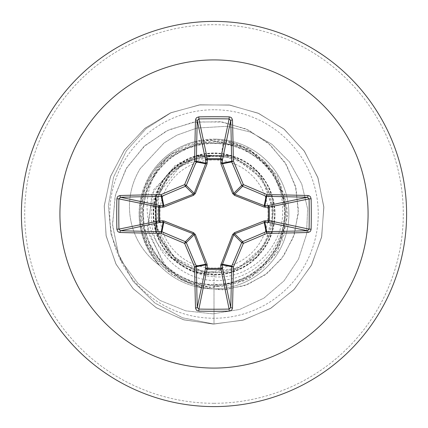 <?xml version="1.0" encoding="UTF-8"?>
<svg xmlns="http://www.w3.org/2000/svg" width="428" height="428" viewBox="0 0 428 428"><rect width="100%" height="100%" fill="white"/><g stroke="black" fill="none" stroke-linecap="round" stroke-linejoin="round"><path stroke-width="0.32" stroke-dasharray="2.14 1.6" d="M214 268.126A54.126 54.126 0 0 0 268.126 214A54.126 54.126 0 0 0 214 159.874A54.126 54.126 0 0 0 159.874 214A54.126 54.126 0 0 0 214 268.126M214 271.999A57.999 57.999 0 0 0 271.999 214A57.999 57.999 0 0 0 214 156.001A57.999 57.999 0 0 0 156.001 214A57.999 57.999 0 0 0 214 271.999M171.532 153.952L209.469 139.951L248.454 148.291L277.328 175.534L288.001 213.834L277.36 252.049L248.422 279.297L209.608 287.584L172.104 274.535L146.825 243.89L141.17 204.632L156.803 168.102L189.123 145.108L228.852 142.273L264.172 160.634L284.668 194.735L284.299 234.576L263.188 268.27L227.509 285.99L187.871 282.426L155.947 258.667L141.154 221.672L147.879 182.483L174.159 152.539L212.17 140.775L250.733 150.629L278.468 179.225L287.135 218.034L274.204 255.719L243.516 281.036L204.097 286.573L167.578 270.656L144.814 238.054L142.46 198.282L161.228 163.207L195.596 143.102L235.411 143.952L268.859 165.465L286.15 201.363L282.116 240.932L257.961 272.588L220.805 286.931L181.691 279.735L152.063 253.098L140.759 214.968L151.079 176.502L179.995 149.126L218.911 140.919L256.442 154.305L281.378 185.276L286.45 224.786L270.105 261.085L237.219 283.47L197.42 285.348L162.587 266.168L142.888 231.543L144.209 191.765L166.134 158.558L202.235 141.705L241.74 146.21L273.118 170.756L287.006 208.051L279.34 247.1L252.349 276.402L214 287.247C172.912 288.568 136.719 249.909 140.496 209.062C141.968 167.947 182.703 134.365 223.288 140.496C257.158 145.231 284.818 176.587 284.476 210.87C285.556 245.089 257.768 277.216 223.518 280.137C189.593 284.657 155.166 258.143 151.908 223.962C146.799 189.979 175.041 155.674 209.624 155.46C179.006 156.996 153.411 185.715 155.284 216.226C155.69 246.854 183.382 273.529 214 272.818C244.094 273.546 271.545 247.769 272.759 217.702C275.359 187.673 251.418 158.66 221.388 155.535L213.642 155.487L180.686 165.722L159.168 192.777L156.568 227.231L173.709 257.201L204.728 272.486L239.006 267.832L264.841 244.896L273.572 211.421L262.236 178.711L234.715 157.788L200.17 155.573L170.125 172.81L154.567 203.707L158.563 238.118L180.814 264.697L214 274.728C254.585 276.338 286.503 230.665 271.015 193.103C258.549 154.422 204.696 140.197 174.747 167.664C142.733 192.664 147.906 248.138 183.992 266.794C218.515 288.253 268.789 264.317 273.899 223.988C282.175 184.227 242.36 145.231 202.776 154.321C162.565 160.259 139.672 211.004 161.838 245.094C181.204 280.789 236.823 284.791 261.134 252.29C287.985 221.763 272.663 168.258 233.704 156.562C195.864 141.845 150.833 174.726 153.288 215.236C152.534 255.896 198.785 286.814 236.085 270.566C274.471 257.34 287.589 203.15 259.534 173.816C233.827 142.299 178.54 148.607 160.586 185.11C139.849 220.008 164.85 269.838 205.221 274.091C245.212 281.533 283.325 240.98 273.433 201.524C266.697 161.522 215.434 139.571 181.852 162.512C146.424 182.847 143.958 238.84 177.529 262.134C188.074 270.988 200.229 275.873 214 276.777C250.749 279.837 284.171 246.271 282.646 209.613C283.031 172.966 250.583 140.475 214 139.753L195.735 141.363A74.9 74.9 0 0 1 214 139.1A74.9 74.9 0 0 0 139.1 214A74.9 74.9 0 0 0 214 288.9A74.9 74.9 0 0 1 159.66 265.547L160.142 265.89C136.81 237.749 133.787 207.548 151.084 175.282C156.455 166.647 163.271 159.537 171.532 153.952C136.997 180.974 139.111 241.012 177.529 262.134L156.102 231.537M214 406.6A192.6 192.6 0 0 0 406.6 214A192.6 192.6 0 0 0 214 21.4A192.6 192.6 0 0 0 21.4 214A192.6 192.6 0 0 0 214 406.6A192.6 192.6 0 0 0 406.6 214A192.6 192.6 0 0 0 214 21.4M214 139.1A74.9 74.9 0 0 1 288.9 214A74.9 74.9 0 0 1 214 288.9A74.9 74.9 0 0 0 288.9 214A74.9 74.9 0 0 0 214 139.1A74.9 74.9 0 0 1 288.9 214A74.9 74.9 0 0 1 214 288.9M223.288 140.496L221.388 155.535M155.856 196.468L171.066 171.066L196.468 155.862L171.066 171.056L155.867 196.468M155.862 231.532L172.056 257.913L199.17 272.882L230.162 272.534L256.934 256.944L272.524 230.205L272.893 199.197L257.95 172.099L231.532 155.856L257.94 172.088L272.893 199.191L272.524 230.2L256.939 256.939L230.162 272.534L199.186 272.887L172.067 257.918L155.856 231.532M196.468 155.862L171.125 171.082L156.006 196.468M214 274.728L214 324.055L182.553 317.79L154.701 302.869L132.717 280.832L118.315 253.772L112.494 224.16L115.49 194.596L126.768 167.621L145.108 145.45L168.707 129.839L195.377 121.894L222.737 122.055L248.411 130.026L270.266 144.862L286.567 165.053L296.106 188.673L298.311 213.577L293.271 237.583L281.683 258.673L264.793 275.14L244.254 285.76L221.977 289.852L199.94 287.322L180.033 278.671L163.865 264.895L147.2 227.857L153.727 189.652L179.193 162.95L213.642 155.487M214 287.247L214 324.055L182.81 317.881L155.129 303.19L133.194 281.469L118.668 254.751L112.564 225.438L115.127 196.067L125.886 169.114L143.669 146.772L166.76 130.775L193.044 122.258L220.206 121.702L245.929 128.876L268.094 142.925L284.957 162.421L295.288 185.533L298.444 210.185L294.427 234.244L283.839 255.698L267.821 272.845L247.93 284.401L226 289.606L203.963 288.285L183.687 280.811L166.802 268.067L147.901 232.276L151.801 193.825L175.196 165.39L208.677 155.236L213.411 155.434M209.624 155.46L208.677 155.236M160.142 265.89A72.567 72.567 0 0 1 140.229 168.605L164.154 142.85L176.924 135.157L196.853 128.058L226.915 126.287L250.744 132.198L272.096 144.359L289.563 162.03L301.745 184.008L307.598 208.725L306.55 234.384L298.519 259.068L283.973 280.896L263.857 298.166L239.573 309.476L212.86 313.852L185.688 310.824L160.083 300.467L138.009 283.406L121.194 260.796L111.013 234.234L108.359 205.627L113.575 177.09L126.426 150.779L146.087 128.705L171.211 112.612L200.138 104.817L230.098 105.128L258.865 113.506L284.31 129.326L304.538 151.426L318.058 178.166L323.868 207.559L321.535 237.428L311.231 265.563L293.72 289.874L270.303 308.561L242.713 320.246L212.994 324.05L183.35 319.7L155.979 307.518L132.905 288.408L115.844 263.776L106.058 235.459L104.272 205.552L110.611 176.272L124.618 149.784L145.252 128.058L170.975 112.703L199.892 104.855L229.852 105.09L258.635 113.404L284.112 129.17L304.394 151.223L317.977 177.925L323.852 207.307L321.589 237.182L311.349 265.339L293.897 289.692L270.517 308.433L242.954 320.176L213.246 324.055L183.591 319.775L156.193 307.652L133.076 288.59L115.956 264.001L106.107 235.705L104.25 205.804L110.526 176.507L124.473 149.987L145.055 128.218L170.745 112.799L199.641 104.881L229.601 105.053L258.405 113.297L283.919 129.01L304.255 151.014L317.897 177.69L323.835 207.056L321.642 236.935L311.466 265.119L294.068 289.51L270.737 308.304L243.2 320.112L213.497 324.055L183.837 319.844L156.407 307.786L133.247 288.777L116.074 264.226L106.155 235.951L104.229 206.055L110.44 176.743L124.329 150.196L144.857 128.373L170.515 112.901L199.394 104.919L229.355 105.021L258.175 113.201L283.727 128.849L304.105 150.811L317.811 177.454L323.819 206.804L321.69 236.689L311.579 264.895L294.239 289.328L270.951 308.176L243.441 320.042L213.749 324.055L184.077 319.909L156.621 307.914L133.418 288.959L116.186 264.451L106.208 236.197L104.213 206.307L110.354 176.978L124.184 150.399L144.664 128.534L170.285 112.997L199.143 104.951L229.103 104.983L257.945 113.099L283.534 128.689L303.966 150.603L317.726 177.219L323.803 206.553L321.744 236.443L311.696 264.67L294.411 289.146L271.165 308.048L243.682 319.978L214 324.055L243.682 319.978L271.165 308.048L294.411 289.146L311.696 264.67L321.744 236.443L323.803 206.553L317.726 177.219L303.966 150.603L283.534 128.689L257.945 113.099L229.103 104.983L199.143 104.951L170.285 112.997L144.664 128.534L124.184 150.399L110.354 176.978L104.213 206.307L106.208 236.197L116.186 264.451L133.418 288.959L156.621 307.914L184.077 319.909L213.749 324.055L243.441 320.042L270.951 308.176L294.239 289.328L311.579 264.895L321.69 236.689L323.819 206.804L317.811 177.454L304.105 150.811L283.727 128.849L258.175 113.201L229.355 105.021L199.394 104.919L170.515 112.901L144.857 128.373L124.329 150.196L110.44 176.743L104.229 206.055L106.155 235.951L116.074 264.226L133.247 288.777L156.407 307.786L183.837 319.844L213.497 324.055L243.2 320.112L270.737 308.304L294.068 289.51L311.466 265.119L321.642 236.935L323.835 207.056L317.897 177.69L304.255 151.014L283.919 129.01L258.405 113.297L229.601 105.053L199.641 104.881L170.745 112.799L145.055 128.218L124.473 149.987L110.526 176.507L104.25 205.804L106.107 235.705L115.956 264.001L133.076 288.59L156.193 307.652L183.591 319.775L213.246 324.055L242.954 320.176L270.517 308.433L293.897 289.692L311.349 265.339L321.589 237.182L323.852 207.307L317.977 177.925L304.394 151.223L284.112 129.17L258.635 113.404L229.852 105.09L199.892 104.855L170.975 112.703L145.252 128.058L124.618 149.784L110.611 176.272L104.272 205.552L106.058 235.459L115.844 263.776L132.905 288.408L155.979 307.518L183.35 319.7L212.994 324.05L242.713 320.246L270.303 308.561L293.72 289.874L311.231 265.563L321.535 237.428L323.868 207.559L318.058 178.166L304.538 151.426L284.31 129.326L258.865 113.506L230.098 105.128L200.138 104.817L171.211 112.612L146.087 128.705L126.426 150.779L113.575 177.09L108.359 205.627L111.013 234.234L121.194 260.796L138.009 283.406L160.083 300.467L185.688 310.824L212.86 313.852L239.573 309.476L263.857 298.166L283.973 280.896L298.519 259.068L306.55 234.384L307.598 208.725L301.745 184.008L289.563 162.03L272.096 144.359L250.744 132.198L226.915 126.287L196.853 128.058L176.924 135.157L164.154 142.85L140.229 168.605A72.567 72.567 0 0 0 159.66 265.547C136.04 237.433 132.889 207.168 150.212 174.747C161.11 157.638 176.288 146.51 195.735 141.363M214 403.299A189.299 189.299 0 0 0 403.299 214A189.299 189.299 0 0 0 214 24.701A189.299 189.299 0 0 0 24.701 214A189.299 189.299 0 0 0 214 403.299M214 109.755A104.245 104.245 0 0 0 109.755 214A104.245 104.245 0 0 0 214 318.245A104.245 104.245 0 0 0 318.245 214A104.245 104.245 0 0 0 214 109.755M150.212 174.747L151.084 175.282"/><path stroke-width="0.64" d="M307.994 232.49A308.08 26.852 180 0 1 267.002 233.367A307.941 26.841 157.5 0 1 243.377 243.377A307.941 26.841 112.5 0 1 233.367 267.002A308.08 26.852 90 0 1 232.49 307.994L231.987 309.594L231.254 310.396L229.194 311.124A307.374 117.625 180 0 1 214 311.268A307.374 117.625 180 0 1 198.806 311.124L198.886 309.08A305.726 116.994 0 0 0 214 309.225A305.726 116.994 0 0 0 229.114 309.08L230.746 307.491A306.427 26.707 -90 0 0 231.618 266.719A1.653 1.642 -78.8 0 1 231.746 266.088A306.293 26.697 -67.5 0 0 241.702 242.59A1.653 1.642 -45 0 1 242.59 241.702A306.293 26.697 -22.5 0 0 266.088 231.746A1.653 1.642 -11.2 0 1 266.719 231.618A306.427 26.707 0 0 0 307.491 230.746L309.08 229.114A305.726 116.994 -90 0 0 309.08 198.886L307.491 197.255A306.427 26.707 180 0 0 266.719 196.382A1.653 1.642 -168.8 0 1 266.088 196.254A306.293 26.697 -157.5 0 0 242.59 186.298A1.653 1.642 -135 0 1 241.702 185.41A306.293 26.697 -112.5 0 0 231.746 161.912A1.653 1.642 -101.2 0 1 231.618 161.281A306.427 26.707 -90 0 0 230.746 120.509L229.114 118.92L229.194 116.876L230.853 117.331L231.703 118.032L232.49 120.006A1.653 0.503 178.4 0 0 230.746 120.509L222.373 160.147L222.276 163.143L233.806 193.306L234.694 194.194L264.22 205.638L267.853 205.627A1.653 1.519 -101.9 0 1 269.383 207.275L269.383 220.725L309.08 229.114L311.124 229.194L310.669 230.853L309.968 231.703L307.994 232.49A1.653 0.503 -91.6 0 0 307.491 230.746L267.853 222.373L264.857 222.276L234.694 233.806L233.806 234.694L222.276 264.857A1.653 0.562 -1.8 0 1 220.704 265.419L232.666 234.48L234.48 232.666L264.151 220.918L268.415 220.794A1.653 0.562 -88.2 0 1 267.853 222.373A1.653 1.519 -78.1 0 0 269.383 220.725L268.415 220.794L268.415 207.206L264.151 207.082L234.48 195.334L232.666 193.52L220.918 163.849L220.794 159.585A1.653 0.562 -178.2 0 1 222.373 160.147A1.653 1.519 -168.1 0 0 220.725 158.617L229.114 118.92A305.726 116.994 180 0 0 198.886 118.92L197.255 120.509A1.653 0.503 -178.4 0 0 195.51 120.006L196.013 118.406L196.746 117.604L198.806 116.876A307.374 117.625 0 0 1 214 116.732A307.374 117.625 0 0 1 229.194 116.876M220.918 264.151A1.653 0.503 -159.1 0 0 222.362 264.22L231.746 266.088L233.367 267.002A1.653 0.284 -179.1 0 1 231.618 266.719L222.276 264.857L222.373 267.853A1.653 1.519 -11.9 0 1 220.725 269.383L207.275 269.383A1.653 1.519 11.9 0 1 205.627 267.853L205.638 264.22L194.194 234.694L193.306 233.806L163.78 222.362L160.147 222.373A1.653 1.519 78.1 0 1 158.617 220.725L158.617 207.275A1.653 1.519 101.9 0 1 160.147 205.627L163.78 205.638L193.306 194.194L194.194 193.306L205.638 163.78A1.653 0.503 -159.1 0 1 207.082 163.849L207.275 158.617L220.725 158.617L220.794 159.585L207.206 159.585A1.653 0.562 -1.8 0 0 205.627 160.147L197.255 120.509A306.427 26.707 90 0 0 196.382 161.281A1.653 1.642 101.2 0 1 196.254 161.912A306.293 26.697 112.5 0 0 186.298 185.41A1.653 1.642 135 0 1 185.41 186.298A306.293 26.697 157.5 0 0 161.912 196.254A1.653 1.642 168.8 0 1 161.281 196.382A306.427 26.707 180 0 0 120.509 197.255L118.92 198.886L116.876 198.806L117.331 197.148L118.032 196.297L120.006 195.51A308.08 26.852 0 0 1 160.998 194.633A307.941 26.841 -22.5 0 1 184.623 184.623A307.941 26.841 -67.5 0 1 194.633 160.998A308.08 26.852 -90 0 1 195.51 120.006M207.082 163.849L195.334 193.52L193.52 195.334L163.849 207.082L159.585 207.206L159.585 220.794L163.849 220.918L193.52 232.666L195.334 234.48L207.082 264.151L207.206 268.415L220.794 268.415L220.704 265.419M214 59.92A154.08 154.08 0 0 1 368.08 214A154.08 154.08 0 0 1 214 368.08A154.08 154.08 0 0 1 59.92 214A154.08 154.08 0 0 1 214 59.92M214 21.4A192.6 192.6 0 0 1 406.6 214A192.6 192.6 0 0 1 214 406.6A192.6 192.6 0 0 1 21.4 214A192.6 192.6 0 0 1 214 21.4A192.6 192.6 0 0 0 21.4 214A192.6 192.6 0 0 0 214 406.6M198.806 311.124L197.148 310.669L196.297 309.968L195.51 307.994A308.08 26.852 -90 0 1 194.633 267.002A307.941 26.841 -112.5 0 1 184.623 243.377A307.941 26.841 -157.5 0 1 160.998 233.367A308.08 26.852 180 0 1 120.006 232.49L118.406 231.987L117.604 231.254L116.876 229.194A307.374 117.625 -90 0 1 116.732 214A307.374 117.625 -90 0 1 116.876 198.806M231.532 155.856L196.468 155.862M155.867 196.468L155.862 231.532M155.856 196.468L155.856 231.532M156.006 196.468L156.102 231.537M232.49 120.006A308.08 26.852 90 0 1 233.367 160.998A307.941 26.841 67.5 0 1 243.377 184.623A307.941 26.841 22.5 0 1 267.002 194.633L266.088 196.254L264.22 205.638A1.653 0.503 110.9 0 1 264.151 207.082M307.994 195.51L309.594 196.013L310.396 196.746L311.124 198.806L309.08 198.886L268.415 207.206A1.653 0.562 88.2 0 0 267.853 205.627L307.491 197.255A1.653 0.503 91.6 0 0 307.994 195.51A308.08 26.852 0 0 0 267.002 194.633A1.653 0.284 90.9 0 1 266.719 196.382L264.857 205.724A1.653 0.562 88.2 0 1 265.419 207.296M120.006 195.51A1.653 0.503 -91.6 0 0 120.509 197.255L160.147 205.627A1.653 0.562 -88.2 0 0 159.585 207.206L118.92 198.886A305.726 116.994 90 0 0 118.775 214A305.726 116.994 90 0 0 118.92 229.114L120.509 230.746A1.653 0.503 91.6 0 0 120.006 232.49M116.876 229.194L118.92 229.114L159.585 220.794A1.653 0.562 88.2 0 0 160.147 222.373L120.509 230.746A306.427 26.707 0 0 0 161.281 231.618A1.653 1.642 11.2 0 1 161.912 231.746L160.998 233.367A1.653 0.284 90.9 0 1 161.281 231.618L163.143 222.276A1.653 0.562 88.2 0 1 162.581 220.704M163.849 220.918A1.653 0.503 110.9 0 0 163.78 222.362L161.912 231.746A306.293 26.697 22.5 0 0 185.41 241.702A1.653 1.642 45 0 1 186.298 242.59L184.623 243.377L185.41 241.702L193.306 233.806L193.52 232.666M195.334 234.48L194.194 234.694L186.298 242.59A306.293 26.697 67.5 0 0 196.254 266.088A1.653 1.642 78.8 0 1 196.382 266.719A1.653 0.284 179.1 0 1 194.633 267.002L196.254 266.088L205.638 264.22A1.653 0.503 159.1 0 0 207.082 264.151M207.296 265.419A1.653 0.562 -178.2 0 1 205.724 264.857L196.382 266.719A306.427 26.707 90 0 0 197.255 307.491L198.886 309.08L207.206 268.415A1.653 0.562 -178.2 0 1 205.627 267.853L197.255 307.491A1.653 0.503 178.4 0 1 195.51 307.994M207.296 162.581A1.653 0.562 -1.8 0 0 205.724 163.143L196.382 161.281A1.653 0.284 -179.1 0 0 194.633 160.998L196.254 161.912L205.638 163.78L205.627 160.147A1.653 1.519 168.1 0 1 207.275 158.617L198.886 118.92L198.806 116.876M232.666 234.48L233.806 234.694L241.702 242.59L243.377 243.377L242.59 241.702L234.694 233.806L234.48 232.666M232.49 307.994A1.653 0.503 -178.4 0 1 230.746 307.491L222.373 267.853A1.653 0.562 -1.8 0 1 220.794 268.415L229.114 309.08L229.194 311.124M264.151 220.918A1.653 0.503 -110.9 0 1 264.22 222.362L266.088 231.746L267.002 233.367A1.653 0.284 -90.9 0 0 266.719 231.618L264.857 222.276A1.653 0.562 -88.2 0 0 265.419 220.704M234.48 195.334L234.694 194.194L242.59 186.298L243.377 184.623L241.702 185.41L233.806 193.306L232.666 193.52M220.918 163.849A1.653 0.503 159.1 0 1 222.362 163.78L231.746 161.912L233.367 160.998A1.653 0.284 179.1 0 0 231.618 161.281L222.276 163.143A1.653 0.562 -178.2 0 0 220.704 162.581M163.849 207.082A1.653 0.503 -110.9 0 1 163.78 205.638L161.912 196.254L160.998 194.633A1.653 0.284 -90.9 0 0 161.281 196.382L163.143 205.724A1.653 0.562 -88.2 0 0 162.581 207.296M195.334 193.52L194.194 193.306L186.298 185.41L184.623 184.623L185.41 186.298L193.306 194.194L193.52 195.334M311.124 198.806A307.374 117.625 90 0 1 311.124 229.194"/></g></svg>
